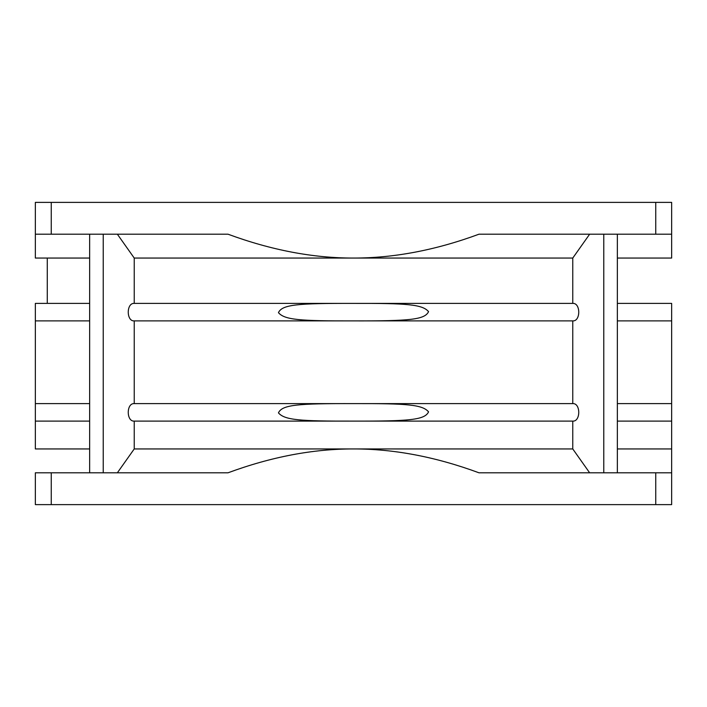 <?xml version="1.0" encoding="UTF-8"?>
<svg xmlns="http://www.w3.org/2000/svg" width="707" height="707" viewBox="0 0 707 707"><rect width="100%" height="100%" fill="white"/><g stroke="black" fill="none" stroke-linecap="round" stroke-linejoin="round"><path stroke-width="1.06" d="M617.352 421.107L671.65 421.107L671.65 448.945L617.352 448.945L659.719 448.945M353.208 448.945L134.233 448.945L134.233 421.107L572.767 421.107L572.767 448.945L134.233 448.945L117.353 472.806M89.648 448.945L35.35 448.945L35.35 421.107L89.648 421.107M51.258 472.806L51.258 504.621L35.35 504.621L35.35 472.806L35.35 504.621L35.35 472.806L227.999 472.806C271.196 456.846 313.033 448.892 353.5 448.945C393.887 448.883 435.724 456.837 479.001 472.806L671.65 472.806L671.65 504.621L671.65 448.945M619.951 472.806L617.352 472.806L617.352 234.194L619.951 234.194M626.473 472.806L655.743 472.806L655.743 504.621L671.65 504.621L671.65 472.806M51.258 504.621L655.743 504.621M617.352 258.055L671.65 258.055L671.65 202.379L35.35 202.379L35.35 234.194L89.648 234.194L89.648 472.806M117.353 234.194L134.233 258.055L353.5 258.055C393.967 258.108 435.795 250.154 479.001 234.194L671.65 234.194L671.65 202.379M87.049 234.194L227.999 234.194C271.276 250.163 313.113 258.117 353.5 258.055L572.767 258.055L589.647 234.194M671.65 421.107L671.65 403.609L671.65 421.107M617.352 320.89L671.65 320.89L671.65 403.609L617.352 403.609M572.767 403.609L134.233 403.609L134.233 320.89L572.767 320.89L572.767 403.609C580.756 403.025 580.73 421.717 572.767 421.107M353.5 421.107C409.265 421.213 424.836 420.011 428.557 411.845C422.379 404.634 407.435 403.485 353.5 403.609C297.735 403.503 282.164 404.704 278.443 412.87C284.621 420.082 299.565 421.231 353.5 421.107M89.648 303.391L35.35 303.391L35.35 421.107L35.35 403.609L89.648 403.609M35.35 303.391L35.35 320.89L89.648 320.89M671.65 320.89L671.65 303.391L671.65 320.89M671.65 303.391L617.352 303.391M572.767 258.055L572.767 303.391L134.233 303.391L134.233 258.055M353.5 320.89C409.265 320.996 424.836 319.794 428.557 311.628C422.379 304.417 407.435 303.268 353.5 303.391C297.735 303.285 282.164 304.487 278.443 312.653C284.621 319.864 299.565 321.013 353.5 320.89M572.767 303.391C580.756 302.808 580.73 321.499 572.767 320.89M35.35 202.379L35.35 258.055L89.648 258.055M134.233 320.89C126.261 321.473 126.253 302.808 134.233 303.391M134.233 421.107C126.261 421.69 126.253 403.025 134.233 403.609M589.647 472.806L572.767 448.945L353.942 448.945M646.79 234.194L637.847 234.194M47.281 258.055L47.281 303.391M603.778 472.806L603.778 234.194M103.231 472.806L103.231 234.194M655.743 234.194L655.743 202.379M51.258 202.379L51.258 234.194M35.35 504.621L35.35 472.806"/></g></svg>
